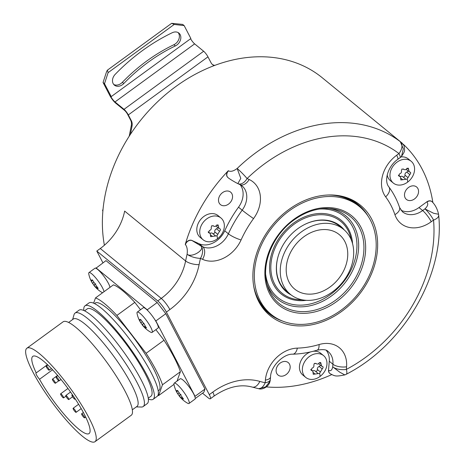 <?xml version="1.0" encoding="UTF-8"?>
<svg xmlns="http://www.w3.org/2000/svg" width="465" height="465" viewBox="0 0 465 465"><rect width="100%" height="100%" fill="white"/><g stroke="black" fill="none" stroke-linecap="round" stroke-linejoin="round"><path stroke-width="0.7" d="M291.183 294.973A42.542 33.154 129.3 0 1 277.971 256.953A42.542 33.154 129.3 0 1 297.769 228.699A42.542 33.154 -50.7 0 1 304.447 224.589A42.542 33.154 -50.7 0 1 344.333 230.006M289.41 210.732A69.674 54.3 129.3 0 0 271.147 314.381A69.674 54.3 129.3 0 0 341.124 310.167A69.674 54.3 -50.7 0 0 359.381 206.524A69.674 54.3 -50.7 0 0 289.41 210.732M253.675 286.103A69.674 54.3 129.3 0 0 269.316 312.881L271.147 314.381M328.209 194.998A69.674 54.3 -50.7 0 1 357.556 205.024L359.381 206.524M357.771 204.269A70.401 54.864 -50.7 0 1 365.24 212.354M278.024 318.967A70.401 54.864 -50.7 0 1 268.619 313.241M282.389 321.001A70.401 54.864 -50.7 0 1 268.979 313.544A70.401 54.864 -50.7 0 1 257.86 299.809M342.467 196.387A70.401 54.864 -50.7 0 1 358.137 204.565A70.401 54.864 -50.7 0 1 368.106 216.231M264.091 236.958A71.343 55.602 -50.7 0 1 343.519 196.654A71.343 55.602 -50.7 0 1 366.443 283.941A71.343 55.602 -50.7 0 1 309.423 325.221A71.343 55.602 -50.7 0 1 258.331 300.779A71.343 55.602 -50.7 0 1 264.091 236.958M202.519 393.204L208.157 397.819A10.056 2 -126.1 0 0 210.349 398.767A10.056 2 -126.1 0 0 209.302 394.634L166.377 312.102A10.056 2 -126.1 0 0 157.769 300.936L96.796 251.054L100.283 248.513A50.284 39.188 129.3 0 0 124.649 211.081L185.616 260.958A50.284 39.188 -50.7 0 1 161.256 298.396L157.769 300.936M102.934 262.853L96.796 251.054M195.254 398.505L203.85 392.233L204.995 389.048L165.807 313.695L157.199 302.529L105.979 260.627L95.883 268.282A12.572 2.499 53.9 0 1 97.673 269.444A12.572 2.499 53.9 0 1 105.392 278.396A12.572 2.499 53.9 0 1 109.978 287.364M270.014 381.352C268.787 387.118 261.876 390.019 258.714 388.699L265.538 386.926L270.014 381.352A10.056 10.056 0 0 0 270.316 379.591A10.056 4.173 4.7 0 1 265.172 382.753A10.056 5.865 102.5 0 1 258.11 388.583L252.175 387.072A10.056 5.975 106 0 0 259.825 381.399A135.774 105.811 129.3 0 0 265.172 382.753L265.387 380.132A30.173 23.512 -50.7 0 1 297.338 348.122A95.546 74.464 129.3 0 0 319.071 344.553A30.173 23.512 -50.7 0 1 346.565 366.786L346.349 369.408A10.056 2.999 62.2 0 1 346.163 374.313C403.847 344.937 444.988 274.687 438.681 215.173A10.056 10.056 0 0 0 438.559 214.26L438.553 214.226M104.392 245.241A145.83 113.652 -50.7 0 1 102.841 211.511A145.83 113.652 -50.7 0 1 187.628 78.649A145.83 113.652 -50.7 0 1 322.245 77.748L402.266 143.226M346.163 374.313A10.056 10.056 0 0 1 344.809 374.906L339.799 372.215L332.708 366.856A10.056 4.173 -175.3 0 0 346.349 369.408A135.774 105.811 129.3 0 0 433.543 220.05L431.253 221.724A30.173 23.512 -50.7 0 1 394.907 214.656A95.546 74.464 129.3 0 0 385.648 196.858A30.173 23.512 -50.7 0 1 396.68 155.246L398.97 153.572A10.056 6.301 -52.7 0 0 400.289 141.668L401.266 142.441M396.68 155.246A10.056 2 53.9 0 1 397.726 159.379L400.016 157.711A10.056 2 53.9 0 0 398.97 153.572A135.774 105.811 129.3 0 0 247.084 178.548A10.056 0.936 -134 0 0 237.156 168.493A145.83 113.652 129.3 0 1 383.334 131.508A145.83 113.652 129.3 0 1 400.289 141.668L403.318 148.812L401.545 156.339C404.846 151.073 405.062 151.817 404.044 145.661L402.01 142.999M403.155 144.156A145.83 113.652 -50.7 0 1 432.845 202.432M331.661 374.645A145.83 113.652 -50.7 0 1 266.451 386.909M237.842 183.617C236.604 183.1 229.414 178.996 227.995 177.601L227.995 177.601A5.028 3.918 -50.7 0 1 227.995 177.601A5.028 3.918 -50.7 0 1 228.478 170.853C230.768 171.916 233.663 171.132 237.156 168.493L240.789 178.357L237.842 183.617A10.056 10.056 0 0 0 238.01 183.698A10.056 6.173 114.7 0 0 247.084 178.548L249.159 179.502A30.173 23.512 -50.7 0 1 253.553 218.579A95.546 74.464 129.3 0 0 241.079 239.946A30.173 23.512 -50.7 0 1 202.554 259.325L200.479 258.371A10.056 3.301 -166.3 0 1 187.104 254.227C187.662 249.92 187.104 246.712 185.425 244.607A5.028 3.918 -50.7 0 1 192.126 240.608L200.636 245.764C205.78 249.56 191.69 258.185 187.104 254.227A145.83 113.652 129.3 0 0 185.616 260.958A10.056 3.563 -168.8 0 0 199.101 264.637A60.345 47.029 -50.7 0 1 169.865 309.562L166.377 312.102M202.554 259.325A10.056 6.173 -65.3 0 0 202.711 246.717L199.049 243.724L191.958 240.469A5.028 3.918 -50.7 0 0 185.25 244.468A145.83 113.652 -50.7 0 1 228.309 170.713A5.028 3.918 -50.7 0 0 227.827 177.461A5.028 3.918 -50.7 0 0 227.914 177.531M401.545 156.339L401.545 156.339A10.056 10.056 0 0 1 400.016 157.711M400.964 210.203A20.117 15.676 129.3 0 0 418.982 207.559L426.818 201.851A5.028 3.918 -50.7 0 1 431.869 201.548A5.028 3.918 -50.7 0 1 431.95 201.618M405.747 190.557A8.045 6.272 129.3 0 0 406.427 199.433A8.045 6.272 129.3 0 0 417.291 195.858A8.045 6.272 129.3 0 0 416.611 186.982A8.045 6.272 129.3 0 0 405.747 190.557M393.349 183.082A14.078 10.974 -50.7 0 1 397.04 162.14A14.078 10.974 -50.7 0 1 411.182 161.285A14.078 10.974 -50.7 0 1 407.491 182.233A14.078 10.974 -50.7 0 1 393.349 183.082L390.426 180.687A14.078 10.974 -50.7 0 1 387.2 174.956M400.94 156.943A14.078 10.974 -50.7 0 1 408.253 158.891L411.182 161.285M438.681 215.173A10.056 4.929 -5.1 0 1 433.543 220.05A10.056 2 -126.1 0 0 424.934 208.884C427.742 206.245 428.428 203.943 426.986 201.99A5.028 3.918 -50.7 0 1 432.037 201.688L431.869 201.548M431.253 221.724A10.056 2 -126.1 0 0 422.644 210.552L424.934 208.884L433.647 213.29L438.559 214.26C437.408 209.018 435.234 204.827 432.037 201.688M346.565 366.786A10.056 4.173 -175.3 0 1 332.923 364.235L332.708 366.856C332.022 370.198 330.685 371.361 328.697 370.349A5.028 3.918 -50.7 0 0 329.894 373.523L329.894 373.523C335.137 376.313 335.643 376.697 344.809 374.906M329.813 373.453A5.028 3.918 -50.7 0 1 329.726 373.383A5.028 3.918 -50.7 0 1 328.528 370.21L329.267 361.241A20.117 15.676 129.3 0 0 326.302 350.412M277.367 366.176A8.045 6.272 129.3 0 0 278.047 375.057A8.045 6.272 129.3 0 0 288.91 371.477A8.045 6.272 129.3 0 0 288.236 362.601A8.045 6.272 129.3 0 0 277.367 366.176M305.749 377.417A14.078 10.974 -50.7 0 1 309.44 356.475A14.078 10.974 -50.7 0 1 323.582 355.62A14.078 10.974 -50.7 0 1 319.891 376.569A14.078 10.974 -50.7 0 1 305.749 377.417L302.82 375.023A14.078 10.974 -50.7 0 1 306.511 354.08A14.078 10.974 -50.7 0 1 310.794 351.854M312.939 351.337A14.078 10.974 -50.7 0 1 320.652 353.226L323.582 355.62M258.11 388.583A10.056 10.056 0 0 0 258.726 388.699L258.342 388.624M286.3 266.893A35.201 27.435 129.3 0 0 294.682 289.091A35.201 27.435 129.3 0 0 327.18 288.875A35.201 27.435 129.3 0 0 347.646 256.802A35.201 27.435 129.3 0 0 339.264 234.604A35.201 27.435 129.3 0 0 306.766 234.819A35.201 27.435 129.3 0 0 286.3 266.893M290.387 294.345A41.989 32.724 -50.7 0 0 329.144 294.089A41.989 32.724 -50.7 0 0 353.563 255.831A41.989 32.724 129.3 0 0 343.559 229.35A41.989 32.724 129.3 0 0 304.802 229.605A41.989 32.724 129.3 0 0 280.383 267.863A41.989 32.724 -50.7 0 0 290.387 294.345L286.585 291.241A41.989 32.724 -50.7 0 1 276.588 264.759A41.989 32.724 -50.7 0 1 278.012 256.814M304.319 224.653A41.989 32.724 -50.7 0 1 339.764 226.24L343.559 229.35M219.759 195.719A8.045 6.272 129.3 0 0 220.433 204.594A8.045 6.272 129.3 0 0 231.303 201.019A8.045 6.272 129.3 0 0 230.623 192.144A8.045 6.272 129.3 0 0 219.759 195.719M199.049 243.724A20.117 15.676 129.3 0 0 224.734 230.809A105.602 82.299 -50.7 0 1 238.522 207.187A20.117 15.676 129.3 0 0 240.097 184.657L241.922 185.797A20.117 15.676 -50.7 0 1 242.178 210.18A105.602 82.299 129.3 0 0 228.391 233.796A20.117 15.676 -50.7 0 1 202.711 246.717L200.636 245.764A10.056 6.173 -65.3 0 1 200.479 258.371A135.774 105.811 129.3 0 0 199.101 264.637M203.124 239.783L200.2 237.388A14.078 10.974 -50.7 0 1 203.885 216.44A14.078 10.974 -50.7 0 1 218.027 215.591L220.956 217.986A14.078 10.974 -50.7 0 1 217.265 238.929A14.078 10.974 -50.7 0 1 203.124 239.783A14.078 10.974 -50.7 0 1 206.815 218.835A14.078 10.974 -50.7 0 1 220.956 217.986M213.272 225.763L213.365 225.845C214.528 226.786 215.568 226.612 216.487 225.333L218.039 224.845L219.021 228.548L219.782 228.792C220.736 229.245 220.672 230.07 219.579 231.274L216.94 235.778L210.622 236.673L210.209 233.436L208.599 232.709L209.401 230.501C210.947 229.983 211.546 228.96 211.191 227.426L211.715 225.728L213.522 225.984L213.104 225.647M219.782 228.792L220.195 228.914M215.667 235.982L212.453 233.331A2.465 1.918 -50.7 0 1 212.581 233.447M212.79 233.604A1.407 1.099 129.3 0 0 214.196 233.325A1.407 1.099 129.3 0 0 214.749 231.866A2.465 1.918 -50.7 0 1 216.545 228.792A1.407 1.099 129.3 0 0 217.591 227.373M210.133 233.372A2.465 1.918 -50.7 0 1 212.453 233.331M132.008 126.248L131.275 125.649A10.056 7.835 129.3 0 0 130.636 120.162L127.59 114.314A3.522 0.698 -126.1 0 0 124.579 110.403L115.553 103.021A6.539 1.302 53.9 0 1 109.961 95.761L103.056 82.485L104.515 83.683L111.234 96.604L110.687 96.36A5.028 1 -126.1 0 0 114.995 101.945L124.021 109.327A5.028 1 53.9 0 1 128.323 114.907L131.368 120.761A10.056 7.835 -50.7 0 1 132.008 126.248L130.421 134.339M190.58 38.746A5.028 1 -126.1 0 0 194.637 43.873L203.658 51.255A5.028 1 53.9 0 1 207.965 56.84L211.005 62.688A10.056 7.835 -50.7 0 0 212.604 64.664A10.056 7.835 -50.7 0 0 214.191 65.606M214.714 65.408L214.127 65.24L214.452 65.507M212.249 64.356A10.056 7.835 129.3 0 0 214.127 65.24M131.275 125.649L129.2 136.222M102.893 210.854L102.562 210.581L103.061 209.052M102.87 211.168L102.562 210.581M103.056 82.485L106.648 71.447L107.444 70.139L171.643 23.32L174.218 24.447L184.157 25.61L190.877 38.531L111.234 96.604M104.515 83.683L108.113 72.645L107.444 70.139M171.643 23.32L182.693 24.413L184.157 25.61M175.352 45.936A150.358 117.18 129.3 0 0 123.806 83.514A8.045 6.272 129.3 0 1 114.419 85.141A8.045 6.272 129.3 0 1 115.221 74.319A166.447 129.718 129.3 0 1 172.277 32.713A8.045 6.272 129.3 0 1 178.909 33.096A8.045 6.272 129.3 0 1 180.548 39.711A8.045 6.272 129.3 0 1 175.352 45.936L173.887 44.739A8.045 6.272 129.3 0 0 178.118 32.567M173.887 44.739A150.358 117.18 129.3 0 0 122.347 82.317A8.045 6.272 129.3 0 1 113.745 84.473M315.898 363.398L315.985 363.479C317.153 364.421 318.194 364.252 319.112 362.967L320.664 362.479L321.646 366.182L322.408 366.426C323.361 366.879 323.291 367.705 322.199 368.914L319.565 373.412L313.247 374.308L312.835 371.07L311.225 370.343L312.027 368.135C313.573 367.623 314.171 366.594 313.817 365.066L314.34 363.368L316.142 363.624L315.729 363.287M322.408 366.426L322.82 366.554M318.293 373.616L315.078 370.965A2.465 1.918 -50.7 0 1 315.206 371.082M315.415 371.239A1.407 1.099 129.3 0 0 316.822 370.96A1.407 1.099 129.3 0 0 317.374 369.501A2.465 1.918 -50.7 0 1 319.164 366.432A1.407 1.099 129.3 0 0 320.216 365.013M312.759 371.006A2.465 1.918 -50.7 0 1 315.078 370.965M403.498 169.062L403.591 169.144C404.759 170.085 405.8 169.917 406.712 168.632L408.264 168.144L409.247 171.847L410.008 172.091C410.967 172.544 410.897 173.369 409.805 174.578L407.166 179.077L400.847 179.972L400.435 176.735L398.825 176.008L399.627 173.8C401.173 173.288 401.772 172.259 401.417 170.731L401.94 169.033L403.748 169.289L403.335 168.952M410.008 172.091L410.421 172.219M405.893 179.281L402.678 176.63A2.465 1.918 -50.7 0 1 402.806 176.746M403.016 176.903A1.407 1.099 129.3 0 0 404.422 176.624A1.407 1.099 129.3 0 0 404.974 175.166A2.465 1.918 -50.7 0 1 406.77 172.096A1.407 1.099 129.3 0 0 407.817 170.678M400.359 176.671A2.465 1.918 -50.7 0 1 402.678 176.63M142.11 321.89L140.808 322.838L139.663 320.647C139.041 319.345 138.977 319.013 139.483 319.658L140.145 320.251L140.558 319.327L144.522 324.617L145.661 326.814C146.632 327.866 146.69 328.191 145.847 327.796L145.034 327.935L140.918 323.024A27.656 27.656 0 0 1 137.065 313.538A12.572 2.499 53.9 0 1 137.256 312.114L143.226 307.76A12.572 2.499 53.9 0 1 145.964 308.946A12.572 2.499 53.9 0 1 148.312 311.172L147.242 309.789L96.028 267.887M179.06 392.937L177.758 393.884L176.613 391.693C175.991 390.391 175.927 390.059 176.433 390.705L177.095 391.298L177.508 390.373L182.617 397.86C183.582 398.912 183.64 399.237 182.797 398.842L181.984 398.987L177.868 394.07A27.656 27.656 0 0 1 174.015 384.584A12.572 2.499 53.9 0 1 174.206 383.16L180.176 378.806A12.572 2.499 53.9 0 1 182.914 379.998A12.572 2.499 53.9 0 1 194.899 396.703L195.044 396.308L155.851 320.955L154.781 319.565A12.572 2.499 53.9 0 1 158.036 328.075L152.067 332.428A12.572 2.499 -126.1 0 0 148.945 324.128A12.572 2.499 -126.1 0 0 139.994 313.3A12.572 2.499 53.9 0 0 137.256 312.114M177.008 381.114L180.391 371.715A60.345 11.997 -126.1 0 0 164.011 340.235L155.862 329.662M140.506 309.742L134.815 302.366A60.345 11.997 -126.1 0 0 113.419 284.859L95.499 297.925L93.616 303.163M144.057 323.349L142.034 324.634A27.656 27.656 0 0 0 150.654 332.179A12.572 2.499 -126.1 0 0 152.067 332.428M154.781 319.565A12.572 2.499 -126.1 0 0 148.312 311.172M157.199 302.529L147.242 309.789M165.807 313.695L155.851 320.955M93.82 282.383L92.518 283.33L91.378 281.139C90.751 279.837 90.692 279.512 91.192 280.157L91.855 280.75L92.268 279.82L97.377 287.306C98.342 288.358 98.406 288.689 97.563 288.294L96.749 288.434L92.628 283.522A27.656 27.656 0 0 1 88.774 274.03A12.572 2.499 53.9 0 1 88.966 272.612L94.936 268.259A12.572 2.499 53.9 0 1 95.883 268.282M88.966 272.612A12.572 2.499 53.9 0 1 91.71 273.798A12.572 2.499 -126.1 0 1 99.423 282.749A12.572 2.499 -126.1 0 1 104.009 291.718M95.767 283.842L93.744 285.126A27.656 27.656 0 0 0 102.364 292.671A12.572 2.499 -126.1 0 0 102.562 292.776M98.127 288.492L97.563 288.294L97.981 287.986M97.4 287.329L96.65 287.876L96.749 288.434M90.861 279.779L91.192 280.157M92.291 279.837L91.913 280.116L92.268 279.82M204.995 389.048L195.044 396.308M181.007 394.396L178.984 395.68A27.656 27.656 0 0 0 187.604 403.225A12.572 2.499 -126.1 0 0 189.017 403.475L194.986 399.127A12.572 2.499 -126.1 0 0 194.899 396.703M189.017 403.475A12.572 2.499 -126.1 0 0 185.895 395.174A12.572 2.499 -126.1 0 0 176.944 384.352A12.572 2.499 53.9 0 0 174.206 383.16M176.101 390.333L176.433 390.705M177.525 390.391L177.153 390.664L177.508 390.373M183.367 399.046L182.797 398.842L183.222 398.54M182.64 397.883L181.891 398.429L181.984 398.987M146.417 327.999L145.847 327.796L146.272 327.488M145.69 326.837L144.941 327.383L145.034 327.935M139.145 319.286L139.483 319.658M140.575 319.345L140.203 319.618L140.558 319.327M134.815 302.366L116.895 315.433A60.345 11.997 -126.1 0 0 95.499 297.925M164.011 340.235L146.097 353.301L116.895 315.433M180.391 371.715L162.471 384.782A60.345 11.997 -126.1 0 0 146.097 353.301M173.974 384.369L158.588 395.587L162.471 384.782M157.949 395.349A60.345 11.997 -126.1 0 0 158.588 395.587M158.21 390.931L158.891 390.437A54.056 10.747 -126.1 0 0 153.258 368.204A54.056 10.747 -126.1 0 0 120.697 321.704A54.056 10.747 -126.1 0 0 95.191 303.075L94.511 303.575M153.148 399.29L157.129 396.389A57.829 11.497 -126.1 0 0 151.108 372.605A57.829 11.497 53.9 0 0 116.267 322.861A57.829 11.497 53.9 0 0 88.989 302.936L85.008 305.836A57.829 11.497 53.9 0 1 112.286 325.762A57.829 11.497 53.9 0 1 147.126 375.511A57.829 11.497 -126.1 0 1 153.148 399.29A57.829 11.497 -126.1 0 1 148.352 398.987M83.828 310.498A57.829 11.497 53.9 0 1 85.008 305.836M148.254 398.191L150.927 396.244A54.056 10.747 -126.1 0 0 145.295 374.011A54.056 10.747 53.9 0 0 112.728 327.511A54.056 10.747 53.9 0 0 87.228 308.888L84.554 310.835M143.197 406.55L147.178 403.649A57.829 11.497 -126.1 0 0 141.151 379.864A57.829 11.497 53.9 0 0 106.316 330.121A57.829 11.497 53.9 0 0 79.033 310.196L75.051 313.096A57.829 11.497 53.9 0 1 102.335 333.021A57.829 11.497 53.9 0 1 137.169 382.771A57.829 11.497 -126.1 0 1 143.197 406.55A57.829 11.497 -126.1 0 1 141.383 407.038L136.326 406.892M72.627 319.531L74.034 314.671A57.829 11.497 53.9 0 1 75.051 313.096M68.628 322.448L73.29 319.048A54.056 10.747 53.9 0 1 98.795 337.671A54.056 10.747 53.9 0 1 131.357 384.177A54.056 10.747 -126.1 0 1 136.989 406.404L132.327 409.805M95.011 441.686L131.246 415.262A57.829 11.497 -126.1 0 0 125.225 391.478A57.829 11.497 53.9 0 0 90.384 341.734A57.829 11.497 53.9 0 0 63.106 321.809L26.871 348.233A57.829 11.497 53.9 0 1 54.149 368.158A57.829 11.497 53.9 0 1 88.989 417.901A57.829 11.497 -126.1 0 1 95.011 441.686A57.829 11.497 -126.1 0 1 67.733 421.761A57.829 11.497 -126.1 0 1 32.893 372.012A57.829 11.497 53.9 0 1 26.871 348.233M36.212 372.895A5.028 1 -126.1 0 0 36.026 372.936A5.028 1 -126.1 0 0 39.531 379.277A47.773 9.498 53.9 0 0 67.884 418.576A47.773 9.498 53.9 0 0 89.088 433.554A47.773 9.498 53.9 0 0 68.617 389.362A47.773 9.498 53.9 0 0 32.794 356.359A47.773 9.498 53.9 0 0 36.212 372.895L47.494 364.67M52.557 369.78L39.531 379.277M52.987 379.411A2.517 0.5 -126.1 0 0 52.44 379.173A2.517 0.5 -126.1 0 0 53.068 380.835A2.517 0.5 -126.1 0 0 54.858 383.003A2.517 0.5 53.9 0 0 55.405 383.236A2.517 0.5 53.9 0 0 54.777 381.579A2.517 0.5 53.9 0 0 52.987 379.411M46.779 366.379A2.517 0.5 -126.1 0 0 46.227 366.141A2.517 0.5 -126.1 0 0 46.855 367.803A2.517 0.5 -126.1 0 0 48.645 369.966A2.517 0.5 53.9 0 0 49.191 370.204A2.517 0.5 53.9 0 0 48.569 368.542A2.517 0.5 53.9 0 0 46.779 366.379M82.195 414.019A2.517 0.5 -126.1 0 0 81.648 413.78A2.517 0.5 -126.1 0 0 82.276 415.443A2.517 0.5 -126.1 0 0 84.066 417.605A2.517 0.5 53.9 0 0 84.613 417.843A2.517 0.5 53.9 0 0 83.985 416.187A2.517 0.5 53.9 0 0 82.195 414.019M73.668 408.514A2.517 0.5 -126.1 0 0 73.121 408.276A2.517 0.5 -126.1 0 0 73.743 409.932A2.517 0.5 -126.1 0 0 75.533 412.1A2.517 0.5 53.9 0 0 76.086 412.339A2.517 0.5 53.9 0 0 75.458 410.676A2.517 0.5 53.9 0 0 73.668 408.514M61.171 394.058A2.517 0.5 -126.1 0 0 60.624 393.82A2.517 0.5 -126.1 0 0 61.246 395.483A2.517 0.5 -126.1 0 0 63.037 397.645A2.517 0.5 53.9 0 0 63.589 397.883A2.517 0.5 53.9 0 0 62.961 396.221A2.517 0.5 53.9 0 0 61.171 394.058M56.678 377.074A2.517 0.5 -126.1 0 0 56.131 376.836A2.517 0.5 -126.1 0 0 56.753 378.498A2.517 0.5 -126.1 0 0 58.544 380.661A2.517 0.5 53.9 0 0 59.09 380.899A2.517 0.5 53.9 0 0 58.468 379.237A2.517 0.5 53.9 0 0 56.678 377.074M72.499 395.372A2.517 0.5 -126.1 0 0 71.953 395.134A2.517 0.5 -126.1 0 0 72.575 396.796A2.517 0.5 -126.1 0 0 74.365 398.964A2.517 0.5 53.9 0 0 74.917 399.197A2.517 0.5 53.9 0 0 74.29 397.54A2.517 0.5 53.9 0 0 72.499 395.372M66.373 395.721A2.517 0.5 -126.1 0 0 65.827 395.483A2.517 0.5 -126.1 0 0 66.448 397.139A2.517 0.5 -126.1 0 0 68.239 399.307A2.517 0.5 53.9 0 0 68.791 399.545A2.517 0.5 53.9 0 0 68.163 397.883A2.517 0.5 53.9 0 0 66.373 395.721M351.284 239.888A46.372 36.142 129.3 0 0 294.171 224.182A46.372 36.142 129.3 0 0 271.048 271.769A46.372 36.142 129.3 0 0 302.244 299.832M352.58 243.747A47.523 37.037 129.3 0 0 293.485 223.154A47.523 37.037 129.3 0 0 270.101 274.164A47.523 37.037 129.3 0 0 306.29 300.338M265.689 274.635A52.406 40.839 129.3 0 0 330.569 294.455A52.406 40.839 129.3 0 0 356.568 239.62A52.406 40.839 129.3 0 0 319.345 209.047M267.143 284.394A53.824 41.943 129.3 0 0 331.574 295.856A53.824 41.943 129.3 0 0 358.654 244.294A53.824 41.943 129.3 0 0 329.203 208.541M335.643 300.169A56.213 43.809 -50.7 0 1 267.701 286.295C260.47 265.381 272.321 235.214 294.037 219.951C306.249 211.279 318.63 207.535 331.173 208.709A56.213 43.809 -50.7 0 1 363.88 245.241A56.213 43.809 -50.7 0 1 335.643 300.169M336.654 301.576A57.631 44.913 -50.7 0 1 269.63 293.729A57.631 44.913 -50.7 0 1 293.88 219.329A57.631 44.913 -50.7 0 1 360.898 227.176A57.631 44.913 -50.7 0 1 336.654 301.576M209.302 394.634L212.79 392.088A60.345 47.029 -50.7 0 1 259.825 381.399M169.865 309.562A10.056 2 -126.1 0 0 161.256 298.396L100.283 248.513M212.79 392.088A10.056 2 53.9 0 1 213.836 396.226C227.495 386.892 240.271 383.84 252.175 387.072M394.907 214.656A10.056 5.661 -18.7 0 0 399.557 207.442L402.44 211.767A20.117 15.676 -50.7 0 0 422.644 210.552L418.982 207.559M265.387 380.132A10.056 4.173 4.7 0 0 270.531 376.97C270.711 366.188 283.697 353.621 292.741 354.185C300.814 353.952 308.923 352.627 317.066 350.197C323.018 349.134 326.709 349.581 328.133 351.552A20.117 15.676 -50.7 0 1 332.923 364.235L329.267 361.241M297.338 348.122A10.056 5.225 88.4 0 1 292.741 354.185M319.071 344.553A10.056 4.133 73.4 0 1 317.066 350.197M249.159 179.502A10.056 6.173 114.7 0 1 240.085 184.652L238.01 183.698A10.056 6.173 114.7 0 1 237.911 183.652M253.553 218.579A10.056 0.442 -143.8 0 1 242.178 210.18L238.522 207.187M241.079 239.946A10.056 2.052 -155.7 0 1 228.391 233.796L224.734 230.809M216.94 235.778A19.443 3.865 53.9 0 1 217.265 238.929M218.451 226.234L216.835 224.909M219.579 231.274L216.545 228.792M217.783 234.348L214.749 231.866M212.493 236.441L210.744 235.011M209.198 232.982L208.244 232.204M128.323 114.907L207.965 56.84M131.368 120.761L130.636 120.162M108.113 72.645L174.218 24.447M124.021 109.327L203.658 51.255M114.995 101.945L194.637 43.873M123.806 83.514L122.347 82.317M319.565 373.412A19.443 3.865 53.9 0 1 319.891 376.569M321.077 363.868L319.455 362.549M322.199 368.914L319.164 366.432M320.408 371.983L317.374 369.501M315.113 374.075L313.369 372.645M311.817 370.617L310.87 369.844M385.648 196.858A10.056 6.185 -36.7 0 0 388.833 186.854C393.431 193.039 397.005 199.898 399.557 207.442M407.166 179.077A19.443 3.865 53.9 0 1 407.491 182.233M408.677 169.533L407.061 168.214M409.805 174.578L406.77 172.096M408.008 177.647L404.974 175.166M402.719 179.74L400.97 178.31M399.423 176.281L398.47 175.508M95.703 287.399L96.749 286.638M91.378 281.139L92.622 280.232M180.943 397.953L181.989 397.191M176.613 391.693L177.863 390.78M143.993 326.907L145.039 326.139M139.663 320.647L140.912 319.734M210.349 398.767L213.836 396.226M270.316 379.591L270.531 376.97M215.917 226.007L219.021 228.548M208.192 231.785L210.209 233.436M318.537 363.642L321.646 366.182M310.812 369.419L312.835 371.07M397.726 159.379C387.659 166.377 383.846 181.025 388.833 186.854M406.143 169.306L409.247 171.847M398.418 175.084L400.435 176.735M92.605 280.203L91.855 280.75M177.845 390.757L177.095 391.298M140.895 319.705L140.145 320.251M57.602 375.412L52.44 379.173M58.741 380.806L55.405 383.236M47.819 364.978L46.227 366.141M51.417 368.582L49.191 370.204M83.375 412.525L81.648 413.78M85.688 417.059L84.613 417.843M78.62 404.265L73.121 408.276M81.201 408.607L76.086 412.339M67.96 388.467L60.624 393.82M65.925 396.174L63.589 397.883M57.788 375.627L56.131 376.836M61.014 379.498L59.09 380.899M72.447 394.773L71.953 395.134M75.254 398.953L74.917 399.197M70.541 392.042L65.827 395.483M72.569 396.785L68.791 399.545"/></g></svg>
